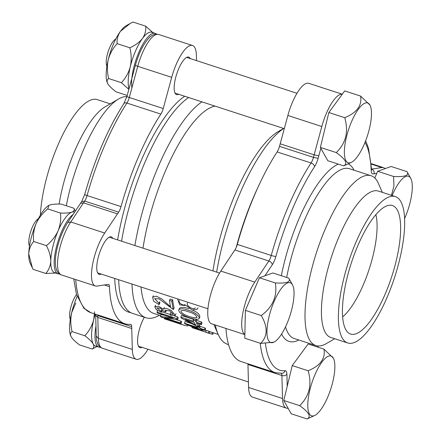 <?xml version="1.0" encoding="UTF-8"?>
<svg xmlns="http://www.w3.org/2000/svg" width="441" height="441" viewBox="0 0 441 441"><rect width="100%" height="100%" fill="white"/><g stroke="black" fill="none" stroke-linecap="round" stroke-linejoin="round"><path stroke-width="0.66" d="M283.624 128.43L278.365 131.484A108.883 34.354 108 0 0 212.942 270.923M213.935 324.537A108.883 34.354 108 0 0 214.828 326.781L218.163 334.344A115.415 36.416 108 0 0 227.644 344.338L228.554 344.63M214.993 106.105A108.883 34.354 108 0 0 142.994 248.167M141.015 286.997A108.883 34.354 108 0 0 153.821 313.452L160.623 315.662M196.818 326.136L196.658 326.533A110.757 34.949 108 0 0 197.353 327.415L184.437 323.214L185.115 321.5L191.587 323.606M199.012 325.375L199.586 325.563L198.897 327.266A110.757 34.949 108 0 0 199.591 328.148L204.348 329.692A110.757 34.949 108 0 0 205.01 330.425L205.677 328.699A108.883 34.354 -72 0 1 205.026 327.977L204.348 329.692M205.026 327.977L200.269 326.428A108.883 34.354 -72 0 1 199.586 325.563M172.635 299.781L170.303 299.02L169.504 300.393A110.757 34.949 108 0 0 170.557 306.782L161.886 299.064L156.527 296.231L152.647 297.14L153.512 301.076L159.052 304.643L159.824 303.132L159.747 301.76L158.969 303.248L154.615 298.568L159.162 298.91L173.363 309.549L174.134 308.033A108.883 34.354 108 0 1 172.635 299.781L171.836 301.153A110.757 34.949 108 0 0 173.363 309.549M161.241 312.261L161.968 310.618L161.891 309.692L161.158 311.318L156.836 307.84L160.7 308.309L163.495 311.092L165.695 311.925L165.066 310.332L169.89 310.911L173.153 314.268L169.978 314.279L170.821 315.464L175.242 315.387L171.207 310.392L166.593 308.48L163.628 308.887L163.512 309.229L158.424 306.275L154.835 306.776L156.169 309.483L161.241 312.261L161.158 311.318M161.494 311.688L170.127 314.499M174.476 315.916L177.596 316.93L176.885 318.6A110.757 34.949 108 0 0 177.53 319.637L178.23 317.95A108.883 34.354 -72 0 1 177.596 316.93M175.634 319.444L180.975 321.18L180.319 322.922A110.757 34.949 108 0 0 181.058 323.54L181.703 321.787A108.883 34.354 -72 0 1 180.975 321.18M164.08 315.205L160.998 314.654L160.342 316.395A110.757 34.949 108 0 0 161.13 317.057L181.058 323.54M196.322 319.389A108.883 34.354 -72 0 0 196.741 320.431L201.493 321.974L200.754 323.589A110.757 34.949 108 0 0 201.25 324.708L201.984 323.077A108.883 34.354 -72 0 1 201.493 321.974M198.411 323.788A108.883 34.354 108 0 0 199.172 324.984L198.472 326.676L196.234 325.943L181.251 318.044A110.757 34.949 108 0 1 180.843 317.112L193.759 321.313A110.757 34.949 108 0 1 193.246 320.006L195.484 320.739A110.757 34.949 108 0 0 196.002 322.04L200.754 323.589M180.843 317.112L181.582 315.497L193.538 319.389M209.321 333.446L206.537 332.542A110.757 34.949 108 0 1 205.627 332.117L206.234 330.348L209.017 331.252L208.406 333.021A110.757 34.949 108 0 0 209.321 333.446L209.916 331.665A108.883 34.354 -72 0 1 209.017 331.252M192.734 310.177C197.711 312.371 200.071 314.698 199.817 317.145L199.04 318.689M178.853 309.676L179.625 308.204C181.455 306.925 184.547 307.107 188.891 308.766M188.638 97.527A115.415 36.416 108 0 0 121.578 241.199M118.64 279.721A115.415 36.416 108 0 0 132.576 313.408L145.905 317.746A115.415 36.416 108 0 0 159.416 315.271M201.967 101.865A115.415 36.416 108 0 0 134.907 245.538M131.969 284.059A115.415 36.416 108 0 0 145.905 317.746M283.706 128.458A115.415 36.416 108 0 0 216.647 272.13M215.307 324.984A115.415 36.416 108 0 0 218.163 334.344M258.112 187.023A115.415 36.416 108 0 0 236.255 247.357M188.009 325.155L187.767 325.982L184.492 325.403L173.274 321.417L164.438 318.849L184.492 325.403M213.257 332.784L212.821 334.256A110.757 34.949 108 0 1 211.939 334.162L212.441 332.52M192.182 326.93L191.962 327.663L205.627 332.106M209.359 333.324L211.939 334.162M205.627 332.117L208.406 333.021M196.741 320.431L196.002 322.04M196.129 319.367L195.484 320.739M193.759 318.915L193.246 320.006M201.25 324.708L196.493 323.165A110.757 34.949 108 0 0 198.472 326.676M185.231 319.499L195.655 325.05A110.757 34.949 108 0 1 194.255 322.437L185.231 319.499M157.635 310.53L156.957 312.112L176.885 318.6M156.957 312.112A110.757 34.949 108 0 0 157.558 313.082L173.219 318.176L160.342 316.395M177.53 319.637L164.658 317.829L180.319 322.922M166.433 310.321L165.695 311.925M170.706 312.647L169.978 314.279M159.052 304.643L158.969 303.248M169.504 300.393L171.836 301.153M177.536 298.882L179.741 304.885L186.532 305.729L192.028 309.979L197.121 309.251L197.937 307.868M195.236 307.807C193.77 310.569 185.424 305.613 187.612 302.984M185.209 304.362C184.018 306.6 177.574 302.537 179.311 300.503M184.437 323.214A110.757 34.949 108 0 0 184.977 323.826L200.556 330.254L202.794 330.982L203.196 329.84M205.01 330.425L200.253 328.881A110.757 34.949 108 0 0 202.794 330.982M200.269 326.428L199.591 328.148M196.658 326.533L198.897 327.266M188.991 325.215L199.823 329.752A110.757 34.949 108 0 1 198.015 328.154L188.991 325.215M188.401 311.787C193.213 313.011 196.091 314.896 197.039 317.437C194.635 318.876 181.35 314.846 180.882 310.955C182.469 310.133 184.977 310.414 188.401 311.787M188.103 310.205C193.18 311.368 200.479 316.048 199.045 318.689C196.355 321.219 177.547 314.841 178.853 309.681C180.667 308.375 183.754 308.551 188.103 310.205M196.532 60.621L196.394 55.34A31.912 10.066 108 0 0 192.524 45.5A31.912 10.066 108 0 0 171.698 77.34L163.242 108.525L129.29 97.483A7.508 2.37 -72 0 1 126.909 103.062L160.86 114.103A127.636 40.274 108 0 0 121.027 206.592L87.081 195.55A7.508 2.37 -72 0 1 84.672 201.085L81.629 201.642M121.027 206.592A7.508 2.37 108 0 1 118.623 212.127L104.699 233.03A31.912 10.066 108 0 0 92.461 265.135A31.912 10.066 108 0 0 95.355 285.961A31.912 10.066 108 0 0 96.915 286.082L108.172 284.401A7.508 2.37 108 0 1 108.547 284.423A7.508 2.37 108 0 1 109.456 286.611A127.636 40.274 108 0 0 124.864 323.749A127.636 40.274 108 0 0 130.459 324.317A7.508 2.37 108 0 1 130.79 324.35A7.508 2.37 108 0 1 131.699 326.638L97.748 315.591A7.508 2.37 -72 0 0 97.698 314.913M131.699 326.638L132.311 349.41A31.912 10.066 108 0 0 136.181 359.255A31.912 10.066 108 0 0 147.989 349.283M190.264 58.581A19.707 6.218 108 0 0 188.748 57.098A19.707 6.218 108 0 0 176.736 73.917A19.707 6.218 108 0 0 176.554 94.583A19.707 6.218 108 0 0 178.649 94.28M112.835 238.355A19.707 6.218 108 0 0 111.325 236.878A19.707 6.218 108 0 0 99.313 253.696A19.707 6.218 108 0 0 99.131 274.357A19.707 6.218 108 0 0 101.226 274.054M144.334 317.233A19.707 6.218 108 0 0 137.934 336.246A19.707 6.218 108 0 0 139.957 347.657A19.707 6.218 108 0 0 142.052 347.348M160.86 114.103A7.508 2.37 108 0 0 163.242 108.525M126.881 96.601A89.28 28.169 108 0 0 118.646 98.96A89.28 28.169 108 0 0 66.299 205.765M118.646 98.96L105.156 106.799A76.96 24.283 108 0 0 59.122 204.062M110.239 103.844L97.241 99.616A76.96 24.283 108 0 0 62.302 135.596A76.96 24.283 108 0 0 40.39 215.114M184.707 96.248A115.415 36.416 108 0 0 117.648 239.921M114.71 278.442A115.415 36.416 108 0 0 130.668 312.592M131.76 328.506L97.808 317.459L95.68 315.133L96.226 336.048L98.365 338.368L132.311 349.41M67.694 222.556L80.477 203.384L83.525 202.827L70.753 221.988L67.699 222.551C56.961 238.972 49.568 271.447 61.409 274.919A31.912 10.066 -72 0 1 58.515 254.093A31.912 10.066 -72 0 1 70.753 221.988L104.699 233.03M292.488 284.809L288.772 278.144L272.869 272.968L259.424 277.769L245.383 310.392L244.777 338.208L260.681 343.385L273.817 342.199A31.438 9.922 108 0 0 289.935 315.712A31.438 9.922 108 0 0 292.488 284.809L292.488 284.809A31.438 9.922 108 0 0 274.181 301.302A31.438 9.922 108 0 0 268.519 340.474A31.438 9.922 108 0 0 273.817 342.199M288.772 278.144C291.148 281.959 286.672 283.563 275.327 282.946L259.424 277.769M275.327 282.946C277.51 295.988 272.83 306.864 261.287 315.563L245.383 310.392M261.287 315.563C267.924 327.018 267.726 336.29 260.681 343.385M38.389 218.747L38.13 218.896A15.016 4.735 108 0 0 30.743 231.387A15.016 4.735 108 0 0 29.371 245.83L29.492 246.106M59.518 273.944A31.912 10.066 -72 0 1 58.019 273.817A31.912 10.066 -72 0 1 61.481 231.955A31.912 10.066 -72 0 1 73.129 214.403M58.019 273.817L54.634 272.714A31.912 10.066 -72 0 1 58.091 230.852A31.912 10.066 -72 0 1 74.38 212.027L74.656 212.115M60.456 213.042C61.178 219.039 60.389 224.982 58.085 230.864C55.417 236.536 51.525 241.47 46.415 245.659C49.216 250.912 50.665 256.056 50.765 261.083C50.461 265.912 48.808 270.041 45.809 273.475L33.092 269.341L32.369 267.852L28.742 253.917C29.051 249.088 30.699 244.959 33.698 241.519C32.976 235.522 33.77 229.579 36.068 223.697C38.736 218.025 42.628 213.091 47.744 208.902L48.929 205.379L49.811 204.988C52.374 204.205 56.161 203.913 61.183 204.1L73.901 208.235C74.711 209.922 74.022 211.228 71.828 212.149C69.265 212.931 65.477 213.229 60.456 213.042L47.744 208.902M46.415 245.659L33.698 241.519M45.809 273.475L55.246 273.073M75.295 211.156L73.901 208.235M56.481 272.786A31.912 10.066 -72 0 1 50.765 261.083A31.912 10.066 -72 0 1 58.085 230.864A31.912 10.066 -72 0 1 71.828 212.149A31.912 10.066 -72 0 1 74.645 212.127M32.193 267.472L30.082 262.979A31.912 10.066 -72 0 1 28.742 253.917A31.912 10.066 -72 0 1 36.068 223.697A31.912 10.066 -72 0 1 48.797 205.451A31.912 10.066 -72 0 1 49.001 205.341M244.854 334.598L211.614 323.788A31.912 10.066 -72 0 1 208.698 303.11A31.912 10.066 -72 0 1 220.814 271.066L234.882 249.953L268.828 260.995A7.508 2.37 108 0 0 271.232 255.46A3.754 0.485 15.5 0 0 275.895 256.436A123.882 39.089 108 0 1 314.554 166.67A11.262 3.556 108 0 0 318.121 158.319L318.821 155.767L314.146 154.841L321.82 126.528L287.868 115.481A31.912 10.066 -72 0 1 308.783 83.321L342.277 94.22M234.882 249.953A7.508 2.37 -72 0 0 237.286 244.413A127.636 40.274 -72 0 1 277.119 151.93A7.508 2.37 -72 0 0 279.5 146.351L287.868 115.481M248.575 387.468L282.527 398.515A31.912 10.066 108 0 0 286.391 408.123L252.439 397.082A31.912 10.066 -72 0 1 248.575 387.468L247.958 364.459L281.904 375.506A7.508 2.37 108 0 0 281.286 373.395M260.218 343.23A127.636 40.274 108 0 0 275.074 372.617L241.122 361.576A127.636 40.274 -72 0 1 225.935 328.446M247.908 363.781A7.508 2.37 -72 0 1 247.958 364.459M334.725 338.732L326.318 343.616A89.28 28.169 -72 0 1 315.839 345.551A89.28 28.169 -72 0 1 309.422 339.68A89.28 28.169 -72 0 1 320.866 239.97A89.28 28.169 -72 0 1 371.085 175.744A89.28 28.169 -72 0 1 378.417 183.478L382.341 192.37M347.723 342.96L330.772 337.448A76.96 24.283 -72 0 1 325.243 332.387A76.96 24.283 -72 0 1 335.105 246.442A76.96 24.283 -72 0 1 378.389 191.085L395.34 196.598A76.96 24.283 -72 0 1 394.623 277.295A76.96 24.283 -72 0 1 347.723 342.96A76.96 24.283 -72 0 1 342.194 337.905A76.96 24.283 -72 0 1 352.056 251.96A76.96 24.283 -72 0 1 395.34 196.598M345.772 329.598A67.572 21.322 -72 0 1 353.147 257.632A67.572 21.322 -72 0 1 390.059 205.186A67.572 21.322 -72 0 1 391.806 276.375A67.572 21.322 -72 0 1 348.506 332.911A67.572 21.322 -72 0 1 345.772 329.598M375.875 214.668A60.064 18.952 -72 0 1 369.227 269.032A60.064 18.952 -72 0 1 342.618 316.903M376.774 173.385L374.067 173.793C374.453 171.555 373.654 169.994 371.658 169.107L381.884 167.558L371.278 164.107M336.279 152.592C345.579 159.223 348.048 163.655 343.693 165.877L327.79 160.706L320.375 147.421L328.837 112.527L344.741 117.697C348.77 131.501 345.953 143.132 336.279 152.592L320.375 147.421M343.693 165.877L351.24 162.42A31.438 9.922 108 0 0 364.244 144.213A31.438 9.922 108 0 0 369.911 105.03A31.438 9.922 108 0 0 351.604 121.529A31.438 9.922 108 0 0 344.377 151.836A31.438 9.922 108 0 0 351.24 162.42M369.911 105.03L360.606 96.094L344.702 90.918L328.837 112.527M360.606 96.094C362.182 105.487 356.89 112.687 344.741 117.697M115.818 38.968L115.553 39.122A15.016 4.735 108 0 0 108.166 51.608A15.016 4.735 108 0 0 106.794 66.056L106.915 66.326M131.892 87.902A31.912 10.066 -72 0 1 138.794 52.429A31.912 10.066 -72 0 1 155.188 33.351A31.912 10.066 -72 0 1 156.478 34.128M152.856 32.59L145.734 26.19C146.175 30.479 145.078 34.585 142.454 38.505C139.461 42.242 135.266 45.335 129.869 47.793C131.451 54.144 131.594 60.467 130.288 66.751A31.912 10.066 -72 0 0 128.97 88.9A31.912 10.066 -72 0 1 134.676 53.096A31.912 10.066 -72 0 1 151.803 32.248L155.188 33.351M129.869 47.793L117.152 43.653C116.711 39.365 117.808 35.258 120.432 31.339L130.029 23.588L133.017 22.05L145.734 26.19M153.341 33.279A31.912 10.066 -72 0 0 142.454 38.505A31.912 10.066 -72 0 0 130.288 66.751C128.601 72.826 125.646 78.14 121.413 82.688L108.695 78.548C107.108 72.197 106.965 65.874 108.271 59.59C109.958 53.515 112.918 48.207 117.152 43.653M127.195 95.443L116.104 91.838C112.058 88.834 109.274 86.116 107.747 83.68L107.505 83.2A31.912 10.066 -72 0 1 108.271 59.59A31.912 10.066 -72 0 1 120.432 31.339A31.912 10.066 -72 0 1 126.22 25.672L130.023 23.582M107.747 83.68C106.645 81.409 106.959 79.694 108.695 78.548M121.413 82.688L128.59 89.159M404.612 218.554A31.438 9.922 108 0 0 410.736 178.329L407.021 171.665L391.117 166.489L377.678 171.29L374.784 178.01M407.021 171.659C409.402 175.479 404.921 177.078 393.581 176.466L377.678 171.29M393.581 176.466L393.945 185.92L391.454 195.335M410.736 178.329A31.438 9.922 108 0 0 410.736 178.324A31.438 9.922 108 0 0 392.121 195.55M100.35 347.238A31.912 10.066 -72 0 1 98.85 347.111A31.912 10.066 -72 0 1 96.557 345.011A31.912 10.066 -72 0 1 95.967 326.202M98.85 347.111L95.46 346.009A31.912 10.066 -72 0 1 93.167 343.908A31.912 10.066 -72 0 1 95.262 314.119A31.912 10.066 -72 0 0 93.69 319.824C92.004 325.899 89.049 331.208 84.815 335.755L72.098 331.621C70.51 325.265 70.367 318.948 71.674 312.658L75.813 303.028M84.815 335.755C88.861 338.76 91.645 341.477 93.167 343.914C94.275 346.185 93.961 347.894 92.224 349.046L79.507 344.906C75.461 341.902 72.677 339.184 71.15 336.748L70.907 336.274A31.912 10.066 -72 0 1 71.674 312.658A31.912 10.066 -72 0 1 77.12 296.473M92.224 349.046L97.026 346.516M94.594 311.77L93.69 319.824A31.912 10.066 -72 0 0 93.167 343.914A31.912 10.066 -72 0 0 97.312 346.08M71.15 336.748C70.047 334.476 70.362 332.768 72.098 331.621M333.313 358.103L324.008 349.162C325.585 358.555 320.293 365.76 308.143 370.771L292.24 365.595L283.778 400.489L291.192 413.774L307.096 418.95L314.642 415.494A31.438 9.922 108 0 0 327.652 397.275A31.438 9.922 108 0 0 333.313 358.103A31.438 9.922 108 0 0 315.006 374.591A31.438 9.922 108 0 0 307.779 404.904A31.438 9.922 108 0 0 314.642 415.494M324.008 349.162L308.105 343.991L292.24 365.595M308.143 370.771C312.173 384.569 309.356 396.2 299.682 405.665L283.778 400.489M299.682 405.665C308.981 412.296 311.451 416.723 307.096 418.95M76.508 294.56A15.016 4.735 108 0 0 73.057 300.729A15.016 4.735 108 0 0 70.196 319.124L70.317 319.4M171.698 77.34L137.752 66.299A31.912 10.066 -72 0 1 158.578 34.453L192.524 45.5M135.652 65.009C135.073 65.191 135.773 65.615 137.752 66.299L129.29 97.483A3.754 0.557 -164.8 0 1 126.964 96.303L135.42 65.13C138.849 53.025 143.419 43.918 149.13 37.81C152.151 34.723 155.298 33.604 158.578 34.453M117.471 213.868L83.525 202.827L84.672 201.085L118.623 212.127M136.181 359.255L102.235 348.214A31.912 10.066 -72 0 1 98.365 338.368L97.748 315.591M80.471 203.389L81.624 201.647L84.738 194.42A3.754 0.485 15.5 0 0 87.081 195.55A127.636 40.274 -72 0 1 126.909 103.062A3.754 2.315 33.1 0 0 123.866 103.607L126.964 96.303M109.456 286.611L104.396 284.963M124.864 323.749L90.918 312.708A127.636 40.274 -72 0 1 75.731 279.577M220.814 271.066L254.76 282.113A31.912 10.066 108 0 0 242.848 313.038A31.912 10.066 108 0 0 244.86 334.504M254.76 282.113L268.828 260.995A3.754 2.365 33.7 0 1 272.284 264.743A11.262 3.556 108 0 0 275.895 256.436M342.255 94.253A31.912 10.066 108 0 0 321.82 126.528M280.2 143.799L314.146 154.841L313.446 157.393L318.121 158.319M371.239 163.655L383.554 167.663A31.912 10.066 108 0 0 381.884 167.558M282.527 398.515L281.904 375.506A3.754 2.663 178.5 0 0 286.909 374.183A11.262 3.556 108 0 0 285.051 370.699A123.882 39.089 108 0 1 265.421 343.506M279.5 146.351L313.446 157.393A7.508 2.37 108 0 1 311.065 162.972A127.636 40.274 108 0 0 271.232 255.46L237.286 244.413M277.119 151.93L311.065 162.972A3.754 2.315 33.1 0 1 314.554 166.67M374.067 173.793L373.152 173.908A11.262 3.556 108 0 1 371.228 170.59A123.882 39.089 108 0 0 365.005 142.393M318.821 155.767L320.855 148.27M264.914 275.812L272.284 264.743M287.234 386.239L286.909 374.183M317.581 347.073L317.774 346.378A11.262 3.556 108 0 1 317.889 345.959M298.794 340.005A93.635 29.547 -72 0 1 282.251 335.237A93.635 29.547 -72 0 1 281.612 333.997M281.336 275.724A93.635 29.547 -72 0 1 338.297 164.124M348.197 163.826A93.635 29.547 -72 0 1 354.04 170.198M315.839 345.551L294.257 338.528A89.28 28.169 -72 0 1 287.841 332.657A89.28 28.169 -72 0 1 285.514 326.875M286.672 277.461A89.28 28.169 -72 0 1 349.498 168.727L371.085 175.744M275.074 372.617L282.025 373.334A3.754 3.528 -95.6 0 0 285.051 370.699M371.228 170.59A3.754 2.712 -2.3 0 0 371.592 169.344L368.467 148.06L365.628 140.817M205.12 330.138L206.184 330.485M209.905 331.693L218.179 334.388M164.653 318.204L164.438 318.849M175.987 313.76L175.242 315.387M164.361 307.344L163.611 308.893M155.585 305.211L154.835 306.776M153.429 295.746L152.647 297.14M95.355 285.961L61.409 274.919M102.235 348.214C97.329 346.88 96.099 339.294 96.226 336.042M95.675 315.139L95.647 314.246M90.918 312.708L83.856 308.22L76.475 294.434L73.724 278.927M84.738 194.42C94.804 158.958 107.847 128.689 123.866 103.607M97.615 272.88L207.937 308.772M109.23 237.181L219.552 273.073M286.391 408.123L288.216 408.443M317.768 347.133L318.088 345.976M385.335 168.556L383.554 167.663M371.515 169.972L371.592 169.344M175.044 93.106L284.302 128.651M186.653 57.407L296.975 93.299M138.446 346.174L248.432 381.956"/></g></svg>
